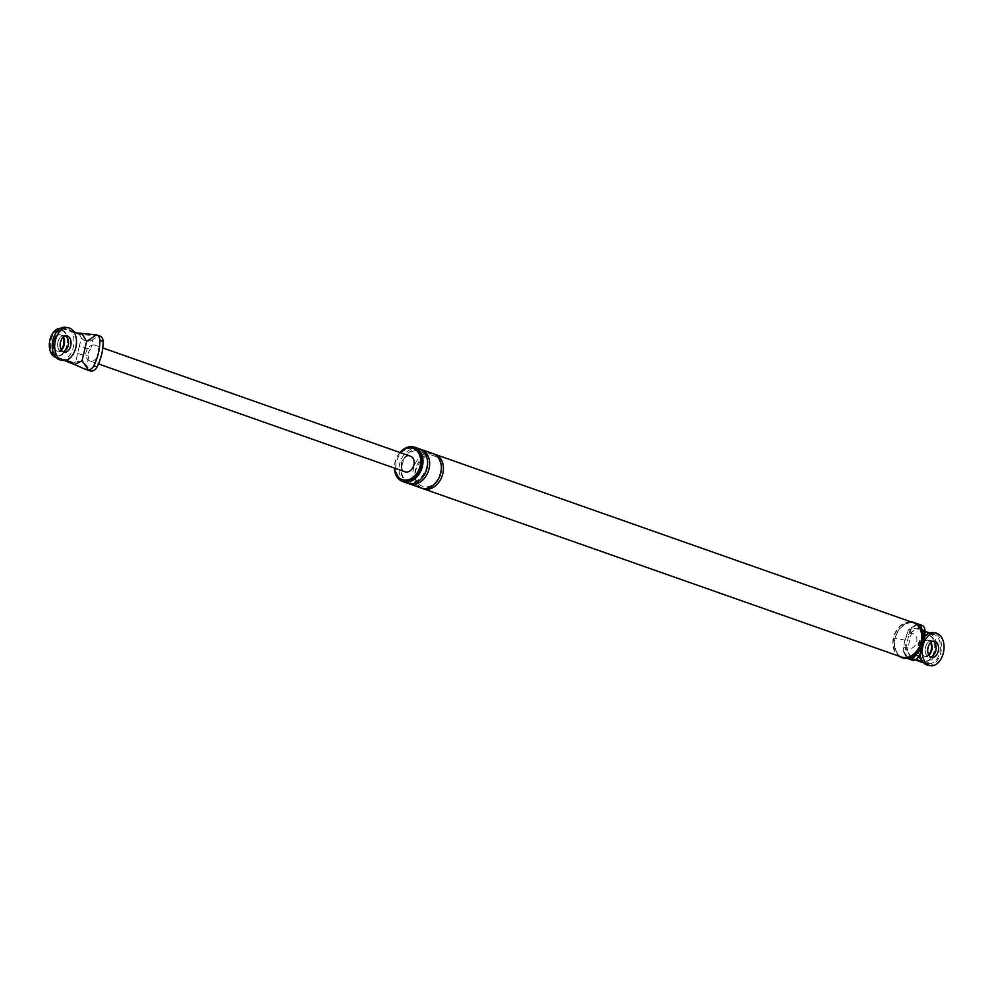<?xml version="1.0" encoding="UTF-8"?>
<svg xmlns="http://www.w3.org/2000/svg" width="993" height="993" viewBox="0 0 993 993"><rect width="100%" height="100%" fill="white"/><g stroke="black" fill="none" stroke-linecap="round" stroke-linejoin="round"><path stroke-width="0.74" stroke-dasharray="4.96 3.72" d="M928.083 665.273A16.521 10.712 99 0 0 940.867 652.55A16.521 10.712 99 0 0 933.234 632.628M924.682 636.587A16.521 10.712 99 0 0 920.449 645.363A16.521 10.712 99 0 0 919.94 654.039M928.641 654.859A8.267 5.362 -81 0 1 924.768 656.385A8.267 5.362 -81 0 1 920.958 646.431A8.267 5.362 -81 0 1 927.35 640.063L927.971 640.162A8.267 5.362 -81 0 1 930.938 642.372A8.267 5.362 99 0 0 927.971 640.162A8.267 5.362 99 0 0 921.578 646.53A8.267 5.362 99 0 0 925.389 656.485A8.267 5.362 99 0 0 928.889 655.306A8.267 5.362 -81 0 1 925.389 656.485A8.267 5.362 -81 0 1 921.578 646.53A8.267 5.362 -81 0 1 927.971 640.162L931.943 640.795A8.267 5.362 99 0 1 933.159 641.217A8.267 5.362 99 0 0 931.943 640.795A8.267 5.362 99 0 0 925.55 647.163A8.267 5.362 99 0 0 929.374 657.118A8.267 5.362 99 0 0 930.652 657.081A8.267 5.362 99 0 1 929.374 657.118L931.856 657.515M923.291 644.445A16.521 10.712 99 0 0 922.931 645.76A16.521 10.712 99 0 0 922.919 645.822M918.513 645.45A13.219 8.577 -81 0 1 928.753 635.272A13.219 8.577 -81 0 1 934.847 651.197A13.219 8.577 -81 0 1 924.62 661.388A13.219 8.577 -81 0 1 918.513 645.45M934.227 651.098A13.219 8.577 -81 0 1 923.999 661.288A13.219 8.577 -81 0 1 917.892 645.351A13.219 8.577 -81 0 1 928.12 635.172A13.219 8.577 -81 0 1 934.227 651.098M927.35 640.063A8.267 5.362 -81 0 1 930.565 642.719M60.511 359.975A16.521 10.712 99 0 0 73.308 347.24A16.521 10.712 99 0 0 65.675 327.33M57.991 341.853A8.267 5.362 99 0 0 61.802 351.807A8.267 5.362 99 0 0 63.08 351.783A8.267 5.362 -81 0 1 61.802 351.807A8.267 5.362 -81 0 1 57.991 341.853A8.267 5.362 -81 0 1 64.384 335.485A8.267 5.362 99 0 0 57.991 341.853M65.6 335.919A8.267 5.362 99 0 0 64.384 335.485A8.267 5.362 -81 0 1 65.6 335.919M50.953 340.152A13.219 8.577 -81 0 1 61.181 329.961A13.219 8.577 -81 0 1 67.288 345.899A13.219 8.577 -81 0 1 57.06 356.077A13.219 8.577 -81 0 1 50.953 340.152M61.082 349.548A8.267 5.362 -81 0 1 57.209 351.088L57.83 351.187A8.267 5.362 -81 0 0 61.33 349.995A8.267 5.362 -81 0 1 57.83 351.187A8.267 5.362 -81 0 1 54.019 341.232A8.267 5.362 -81 0 1 60.412 334.864A8.267 5.362 -81 0 1 63.378 337.074A8.267 5.362 -81 0 0 60.412 334.864L66.879 335.882M66.668 345.8A13.219 8.577 -81 0 1 56.44 355.978A13.219 8.577 -81 0 1 50.333 340.053A13.219 8.577 -81 0 1 60.561 329.862A13.219 8.577 -81 0 1 66.668 345.8M57.209 351.088A8.267 5.362 -81 0 1 53.399 341.133A8.267 5.362 -81 0 1 59.791 334.765A8.267 5.362 -81 0 1 63.006 337.421M915.174 659.898L906.286 656.77L904.424 653.531L910.159 629.475L913.15 627.948L917.048 624.101L921.616 625.714L911.723 631.883L919.257 628.035L921.616 625.714M924.98 631.337L913.15 627.948M921.839 630.232L919.282 628.035L917.867 629.612L930.118 633.919A14.87 9.645 99 0 1 936.051 650.7A14.87 9.645 99 0 1 924.359 663.014L928.331 663.647A14.87 9.645 99 0 0 940.036 651.334A14.87 9.645 99 0 0 934.09 634.539L930.118 633.919M923.676 662.865A14.87 9.645 99 0 0 924.359 663.014M908.136 658.409L906.286 656.77M916.055 659.426L911.003 658.421L911.847 659.253L907.143 651.085L913.411 660.295M908.744 658.955L913.312 660.568L911.835 659.24L914.975 659.054M915.831 654.672A43.506 32.881 -70.6 0 0 921.703 629.624L922.112 629.761M921.665 628.83A7.261 5.486 109.4 0 1 921.703 629.624M908.434 658.371L905.293 653.742L906.795 647.411A8.267 0.745 -166.6 0 0 903.866 647.287C903.506 645.289 905.988 634.887 907.068 633.844L907.9 630.344L910.159 629.475C906.845 631.089 907.292 630.468 911.512 627.638L909.998 633.968A7.683 5.809 -70.6 0 0 905.107 640.162A7.683 5.809 -70.6 0 0 906.795 647.411A7.683 5.809 -70.6 0 0 916.663 641.999A7.683 5.809 -70.6 0 0 909.998 633.968A8.267 0.745 -166.6 0 0 907.068 633.844L907.068 633.844A8.267 0.745 -166.6 0 0 908.893 634.775M903.034 650.8L903.866 647.287A8.267 0.745 -166.6 0 0 905.69 648.218M911.512 627.638L917.209 623.865M905.293 653.742C902.662 649.943 902.364 649.881 904.424 653.531C902.364 649.881 902.662 649.943 905.293 653.742M911.723 631.883L907.143 651.085M928.331 663.647A14.87 9.645 99 0 1 927.226 663.361L922.782 661.797M929.647 632.975L934.09 634.539M934.438 641.193L931.943 640.795A8.267 5.362 99 0 0 925.55 647.163A8.267 5.362 99 0 0 929.374 657.118L924.768 656.385M915.112 622.859A18.594 14.051 -70.6 0 0 894.966 638.189A18.594 14.051 -70.6 0 0 902.774 657.937M922.609 642.558A18.184 13.741 -70.6 0 0 913.138 622.785A18.184 13.741 -70.6 0 0 895.276 638.238A18.184 13.741 -70.6 0 0 904.747 658.011A18.184 13.741 -70.6 0 0 922.609 642.558M910.668 621.73A18.594 14.051 -70.6 0 0 893.439 637.655A18.594 14.051 -70.6 0 0 898.603 656.025M901.383 657.006A18.184 13.741 109.4 0 1 893.75 637.705A18.184 13.741 109.4 0 1 913.448 622.71M400.241 452.622A16.521 12.487 -70.6 0 0 395.276 462.043A16.521 12.487 -70.6 0 0 394.755 468.212M399.918 452.51A18.184 13.741 -70.6 0 0 395.053 462.204A18.184 13.741 -70.6 0 0 394.432 468.1M413.684 448.613A16.521 12.487 -70.6 0 0 396.294 462.403A16.521 12.487 -70.6 0 0 402.724 479.756M434.127 454.099A18.184 13.741 -70.6 0 0 415.471 469.391A18.184 13.741 -70.6 0 0 422.099 488.283M433.122 453.677A18.184 13.741 -70.6 0 0 413.423 468.671A18.184 13.741 -70.6 0 0 421.057 487.973M419.344 448.836A18.184 13.741 -70.6 0 0 399.645 463.818A18.184 13.741 -70.6 0 0 407.279 483.132M420.349 449.246A18.184 13.741 -70.6 0 0 401.681 464.538A18.184 13.741 -70.6 0 0 408.322 483.43M92.945 339.569C88.079 342.188 84.219 341.604 81.376 337.819L79.366 346.272A8.267 0.745 -166.6 0 0 90.686 349.039L91.579 345.291A8.267 6.243 -70.6 0 0 86.106 352.031A8.267 6.243 -70.6 0 0 88.079 359.962A8.267 6.243 -70.6 0 0 89.569 360.819A8.267 6.243 -70.6 0 0 98.53 354.004A8.267 6.243 -70.6 0 0 95.055 345.229A8.267 6.243 -70.6 0 0 91.579 345.291L92.945 339.569L98.692 335.771A7.261 5.486 109.4 0 1 99.834 336.006M79.366 346.272L75.654 361.874C79.75 360.385 83.437 361.651 86.714 365.685L90.313 370.96L84.281 368.825M75.654 361.874L72.65 363.401L88.849 370.426M98.692 335.771L79.514 334.579L81.376 337.819M56.142 357.592L64.272 360.447M60.747 328.261A14.87 9.645 -81 0 1 61.442 328.335L65.426 328.956A14.87 9.645 -81 0 0 53.721 341.282A14.87 9.645 -81 0 0 59.667 358.063L65.848 360.236M61.442 328.335A14.87 9.645 -81 0 1 62.559 328.609L79.514 334.579M65.426 328.956A14.87 9.645 -81 0 1 66.531 329.242L62.559 328.609M73.904 331.836L66.531 329.242M78.782 333.549L74.798 332.928L77.454 333.089M67.934 361.737L72.65 363.401M64.297 352.205L57.83 351.187A8.267 5.362 -81 0 1 54.019 341.232A8.267 5.362 -81 0 1 60.412 334.864L59.791 334.765M90.686 349.039A4.953 3.749 -70.6 0 0 88.973 356.202L86.714 365.685M404.958 471.799A8.267 6.243 109.4 0 1 401.482 463.023A8.267 6.243 109.4 0 1 410.444 456.209M77.665 353.434A8.267 0.745 -166.6 0 0 88.973 356.202M927.226 663.361L923.602 662.79M905.107 640.162L895.276 638.238M59.667 358.063L56.042 357.492M97.153 335.572L92.585 333.958M923.999 661.288L924.62 661.388M928.12 635.172L928.753 635.272M56.44 355.978L57.06 356.077M60.561 329.862L61.181 329.961M440.172 472.966C445.596 457.438 426.096 444.045 416.055 469.416C410.233 488.63 434.574 494.936 440.172 472.966M402.277 464.563C396.852 480.091 416.34 493.484 426.394 468.113C432.216 448.898 407.875 442.605 402.277 464.563M95.055 345.229L102.788 347.947M89.569 360.819L98.493 363.947"/><path stroke-width="1.49" d="M922.919 645.822A16.521 10.712 99 0 0 930.565 665.67A16.521 10.712 99 0 0 943.35 652.935A16.521 10.712 99 0 0 935.729 633.025L933.234 632.628A16.521 10.712 99 0 0 924.682 636.587M919.94 654.039A16.521 10.712 99 0 0 928.083 665.273L930.565 665.67M930.652 657.081A8.267 5.362 99 0 0 935.766 650.75A8.267 5.362 99 0 0 933.159 641.217A8.267 5.362 99 0 1 935.766 650.75A8.267 5.362 99 0 1 930.652 657.081M935.729 633.025A16.521 10.712 99 0 0 923.291 644.445M938.248 651.147A8.267 5.362 99 0 0 934.438 641.193A8.267 5.362 99 0 0 928.045 647.548A8.267 5.362 99 0 0 931.856 657.515A8.267 5.362 99 0 0 938.248 651.147M931.782 650.117A8.267 5.362 -81 0 1 928.889 655.306A8.267 5.362 99 0 0 931.782 650.117A8.267 5.362 99 0 0 930.938 642.372A8.267 5.362 -81 0 1 931.782 650.117M930.565 642.719A8.267 5.362 -81 0 1 931.161 650.03A8.267 5.362 -81 0 1 928.641 654.859M68.169 327.727L65.675 327.33A16.521 10.712 99 0 0 52.89 340.065A16.521 10.712 99 0 0 60.511 359.975L63.006 360.372A16.521 10.712 99 0 0 75.791 347.637A16.521 10.712 99 0 0 68.169 327.727A16.521 10.712 99 0 0 55.372 340.45A16.521 10.712 99 0 0 63.006 360.372M63.08 351.783A8.267 5.362 99 0 0 68.207 345.452A8.267 5.362 99 0 0 65.6 335.919A8.267 5.362 -81 0 1 68.207 345.452A8.267 5.362 -81 0 1 63.08 351.783M70.689 345.837A8.267 5.362 99 0 0 66.879 335.882A8.267 5.362 99 0 0 60.474 342.25A8.267 5.362 99 0 0 64.297 352.205A8.267 5.362 99 0 0 70.689 345.837M64.222 344.819A8.267 5.362 -81 0 1 61.33 349.995A8.267 5.362 -81 0 0 64.222 344.819A8.267 5.362 -81 0 0 63.378 337.074A8.267 5.362 -81 0 1 64.222 344.819M63.006 337.421A8.267 5.362 -81 0 1 63.602 344.72A8.267 5.362 -81 0 1 61.082 349.548M923.254 662.741L915.174 659.898M908.434 658.371L908.88 659.017A7.261 5.486 -70.6 0 0 915.658 655.008A43.506 32.881 -70.6 0 0 915.831 654.672M913.411 660.295L913.411 660.295A7.261 5.486 -70.6 0 0 918.922 656.162A43.506 32.881 -70.6 0 0 924.98 630.778A7.261 5.486 -70.6 0 0 921.765 625.242L921.765 625.242M917.209 623.865L917.259 623.84A7.261 5.486 109.4 0 1 918.401 624.063A7.261 5.486 109.4 0 1 921.665 628.83M922.782 661.797L916.055 659.426M924.98 631.337L929.647 632.975M898.603 656.025A18.594 14.051 -70.6 0 0 901.247 657.403L902.774 657.937A18.594 14.051 -70.6 0 0 922.919 642.608A18.594 14.051 -70.6 0 0 915.112 622.859L913.585 622.326A18.594 14.051 -70.6 0 0 910.668 621.73M901.247 657.403A18.594 14.051 -70.6 0 0 921.392 642.074A18.594 14.051 -70.6 0 0 913.585 622.326M435.17 454.397L913.448 622.71A18.184 13.741 109.4 0 1 921.082 642.024A18.184 13.741 109.4 0 1 901.383 657.006L423.092 488.693A18.184 13.741 -70.6 0 0 442.804 473.711A18.184 13.741 -70.6 0 0 435.17 454.397A18.184 13.741 -70.6 0 0 434.127 454.099M394.755 468.212A16.521 12.487 -70.6 0 0 402.215 479.594A16.521 12.487 -70.6 0 0 420.126 465.965A16.521 12.487 -70.6 0 0 413.187 448.414A16.521 12.487 -70.6 0 0 400.241 452.622M394.432 468.1A18.184 13.741 -70.6 0 0 402.686 481.518A18.184 13.741 -70.6 0 0 422.385 466.524A18.184 13.741 -70.6 0 0 414.751 447.222A18.184 13.741 -70.6 0 0 399.918 452.51M402.724 479.756A16.521 12.487 -70.6 0 0 403.232 479.954A16.521 12.487 -70.6 0 0 421.144 466.325A16.521 12.487 -70.6 0 0 414.205 448.774A16.521 12.487 -70.6 0 0 413.684 448.613M422.099 488.283A18.184 13.741 -70.6 0 0 423.092 488.693M408.322 483.43A18.184 13.741 -70.6 0 0 409.315 483.852L421.057 487.973A18.184 13.741 -70.6 0 0 440.755 472.991A18.184 13.741 -70.6 0 0 433.122 453.677L421.392 449.556A18.184 13.741 -70.6 0 0 420.349 449.246M402.686 481.518L407.279 483.132A18.184 13.741 -70.6 0 0 426.978 468.137A18.184 13.741 -70.6 0 0 419.344 448.836L414.751 447.222M409.315 483.852A18.184 13.741 -70.6 0 0 429.026 468.857A18.184 13.741 -70.6 0 0 421.392 449.556M88.315 369.942L82.034 360.732L86.614 341.518L81.922 333.363L96.656 334.889A7.261 5.486 109.4 0 1 99.871 340.413A43.506 32.881 109.4 0 1 93.826 365.796A7.261 5.486 109.4 0 1 88.315 369.942L84.281 368.825L89.68 370.749M88.849 370.426L90.313 370.96A7.261 5.486 -70.6 0 0 97.091 366.938A43.506 32.881 -70.6 0 0 103.135 341.555A7.261 5.486 109.4 0 0 99.834 336.006L96.458 334.815L86.614 341.518M64.272 360.447L74.475 364.568L82.034 360.732M65.848 360.236L71.918 362.371L74.475 364.568L84.281 368.825M71.918 362.371L67.934 361.737M55.682 357.43A14.87 9.645 -81 0 1 49.65 341.182A14.87 9.645 -81 0 1 60.747 328.261M77.454 333.089L81.922 333.363L78.782 333.549L73.904 331.836M102.788 347.947L410.444 456.209A8.267 6.243 109.4 0 1 413.907 464.985A8.267 6.243 109.4 0 1 404.958 471.799L98.493 363.947M915.658 655.008L918.922 656.162M922.112 629.761L924.98 630.778M103.135 341.555L99.871 340.413M97.091 366.938L93.826 365.796M913.411 660.63L908.843 659.017M921.789 625.255L918.401 624.063M413.187 448.414L414.205 448.774M402.215 479.594L403.232 479.954"/></g></svg>
